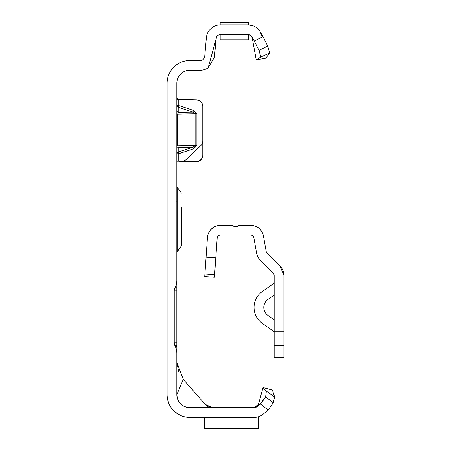 <?xml version="1.0" encoding="UTF-8"?>
<svg xmlns="http://www.w3.org/2000/svg" width="451" height="451" viewBox="0 0 451 451"><rect width="100%" height="100%" fill="white"/><g stroke="black" fill="none" stroke-linecap="round" stroke-linejoin="round"><path stroke-width="0.68" d="M176.831 97.422L177.609 99.547L196.467 100.099A6.489 6.489 0 0 1 202.787 106.583L202.787 140.954A6.489 6.489 0 0 1 200.763 145.656L186.094 159.575A6.489 6.489 0 0 1 181.46 161.351L177.22 161.165L176.831 161.977L177.22 161.165L178.117 161.232L177.204 161.182M234.272 22.556L235.597 22.55M254.223 417.417L189.809 417.417A22.713 22.713 0 0 1 167.095 394.704L167.095 83.226A22.713 22.713 0 0 1 189.809 60.513L200.21 60.513A4.544 4.544 0 0 0 204.731 56.369L206.355 37.856A14.274 14.274 0 0 1 220.578 24.822L220.189 24.822L220.189 22.561L248.354 22.55L248.354 24.822L247.965 24.822L252.853 25.684M177.316 99.361L196.467 99.84A6.489 6.489 0 0 1 202.787 106.329L202.787 106.583M177.609 99.547L178.117 99.586M183.264 161.142L196.129 161.481A6.489 6.489 0 0 0 202.787 154.997L202.787 106.329M176.831 149.151A1.945 1.781 180 0 1 178.218 147.443L178.218 152.055L178.776 153.712L178.776 161.283L196.129 161.734A6.489 6.489 0 0 0 202.787 155.251L202.787 154.997M248.354 34.569L248.354 39.744L220.189 39.744L220.189 34.569L220.578 34.552A4.544 4.544 0 0 0 218.634 34.992L217.906 35.42A4.544 4.544 0 0 0 216.717 36.7L208.176 67.819A14.274 14.274 0 0 1 200.21 70.249L189.809 70.249A12.978 12.978 0 0 0 176.831 83.226L176.831 280.28A16.225 16.225 0 0 1 175.309 287.135L174.841 288.138A6.489 6.489 0 0 0 174.238 290.878L176.831 290.878L176.831 265.898M175.309 287.135L176.831 287.135L176.831 280.28M176.831 290.878L176.831 345.534L174.841 345.534L175.309 346.537A16.225 16.225 0 0 1 176.831 353.392L176.831 345.534M176.831 353.392L176.831 394.704L183.275 379.381L205.205 404.372L212.522 407.687M257.121 406.565L258.524 404.316L254.138 407.687L189.809 407.687A12.978 12.978 0 0 1 176.831 394.704C177.728 402.681 182.057 407.011 189.809 407.687M263.485 413.933L268.114 410.049L260.312 403.887L265.633 396.863L266.355 391.18L274.614 396.857L273.267 402.811L268.114 410.049L263.311 414.08A14.274 14.274 0 0 1 254.138 417.417L258.271 416.809L258.271 428.45L204.41 428.45L204.41 417.417M256.653 406.926L255.655 407.422M255.683 407.416L257.295 406.402L254.138 407.687A4.544 4.544 0 0 0 257.053 406.622L260.312 403.887L264.145 399.253M216.187 37.923L214.434 57.215L208.176 67.819M231.025 22.55L232.733 22.55M255.638 407.405L254.73 407.648L256.303 407.056L257.572 405.804L258.936 402.782L263.012 387.572L272.415 390.092L274.614 396.857M167.146 396.232L168.432 402.382L167.152 396.237M170.439 406.565L170.822 407.163L170.439 406.565M175.236 412.124L180.947 415.619L175.236 412.124M220.578 34.552L247.965 34.552A4.544 4.544 0 0 1 251.9 36.824L254.279 40.951L263.023 36.616L260.328 31.959A14.274 14.274 0 0 0 247.965 24.822L248.078 24.822M220.578 24.822L247.965 24.822M174.238 290.878L174.238 342.794A6.489 6.489 0 0 0 174.841 345.534M260.328 31.959L262.025 36.616M247.965 34.552L248.597 34.597M249.674 34.885L250.576 35.381M251.258 35.962L251.85 36.74M263.023 36.616L267.685 46.058L269.698 53.015L265.825 58.173L256.241 59.859L252.171 37.574L250.598 35.42L248.377 34.575M206.056 405.229L208.182 406.667M183.275 379.381L176.831 362.26L178.703 371.945M263.012 387.572L266.355 391.18M273.267 402.811L265.633 396.863M270.995 406.379L271.322 405.906M271.682 405.376L272.088 404.75M176.831 346.537L175.309 346.537M176.831 288.138L174.841 288.138M269.698 53.015L260.847 57.012L256.241 59.859M260.847 57.012L258.987 50.365L254.279 40.951M258.987 50.365L267.685 46.058M204.28 424.233L204.28 417.417M193.518 110.394L192.96 112.113L178.218 107.231L178.218 112.384L177.66 114.109L177.66 145.803L195.796 145.47L192.96 147.173L193.518 148.83L196.912 145.459L196.912 113.765L193.518 110.394L178.776 105.517L178.218 107.231A1.945 1.736 180 0 1 176.831 105.568L178.776 105.517L178.776 99.378M176.831 145.842L177.66 145.803L178.218 147.443L192.96 147.173L178.218 152.055A1.945 1.781 0 0 0 176.831 153.763L178.776 153.712L193.518 148.83M196.912 145.459L195.796 145.47L195.796 113.776L192.96 112.113L178.218 112.384A1.945 1.736 -0 0 1 176.831 110.721M176.831 187.052L177.158 187.052L177.158 251.946L181.375 245.868L181.375 232.321M181.375 206.981L181.375 245.868M181.375 232.017L181.375 228.77M181.375 210.228L181.375 215.601M237.299 226.351L237.17 226.639L233.804 226.368M220.764 225.342L232.09 225.342A1.945 1.945 0 0 1 233.922 226.639L237.17 226.639A1.945 1.945 0 0 1 239.007 225.342L250.683 225.342A12.978 12.978 0 0 1 263.463 236.065L266.169 251.416A3.247 3.247 0 0 0 267.071 253.146L280.099 266.18L283.904 275.358L283.904 331.761L274.169 331.761L274.169 357.716L283.904 357.716L283.904 331.761M273.757 273.768L274.169 275.358L274.169 331.761M237.17 226.639L237.497 226.052M210.775 229.627L215.679 226.233L220.415 225.342A12.978 12.978 0 0 0 207.466 237.412L206.541 250.683M215.798 257.831L206.084 257.155L204.731 276.576L214.439 277.252L217.179 238.094A3.247 3.247 0 0 1 220.415 235.072L250.683 235.072A3.247 3.247 0 0 1 253.874 237.756L256.585 253.107A12.978 12.978 0 0 0 260.188 260.03L273.216 273.064A3.247 3.247 0 0 1 274.169 275.358M217.179 238.089L217.179 238.094A3.247 3.247 0 0 1 218.002 236.144M206.084 257.155L207.466 237.412M280.099 266.18A12.978 12.978 0 0 1 283.904 275.358M274.169 295.061L267.911 299.47A9.736 9.736 0 0 0 267.911 315.384L274.169 319.793M274.169 333.385A3.247 3.247 0 0 0 272.793 330.73L262.307 323.339A19.466 19.466 0 0 1 262.307 291.515L272.793 284.124A3.247 3.247 0 0 0 274.169 281.469M274.061 274.529L273.734 273.729M174.238 342.794L176.831 342.794M220.189 38.961L248.354 38.961L220.189 38.961M196.912 113.765L176.831 114.148M283.904 345.528L274.169 345.528M214.62 274.653L204.912 273.971M258.936 402.782L257.076 406.407M177.158 187.052L181.375 193.129M176.831 251.946L177.158 251.946M176.724 201.817L176.831 201.366"/></g></svg>
